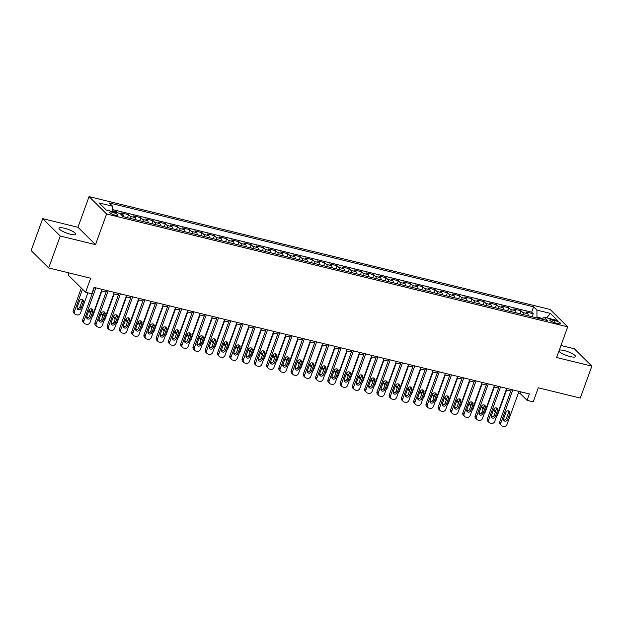 <?xml version="1.0" encoding="UTF-8"?>
<svg xmlns="http://www.w3.org/2000/svg" width="623" height="623" viewBox="0 0 623 623"><rect width="100%" height="100%" fill="white"/><g stroke="black" fill="none" stroke-linecap="round" stroke-linejoin="round"><path stroke-width="0.93" d="M70.454 234.232A8.917 1.994 19.9 0 0 75.804 234.264A8.917 1.994 19.9 0 0 64.387 228.22A8.917 1.994 19.9 0 0 59.029 228.189A8.917 1.994 19.9 0 0 70.454 234.232M558.893 351.154A8.917 1.994 19.9 0 0 570.177 356.558A8.917 1.994 19.9 0 0 575.527 356.59A8.917 1.994 19.9 0 0 564.111 350.547A8.917 1.994 19.9 0 0 559.267 350.118M115.224 215.215A4.462 0.997 19.9 0 0 117.903 215.231A4.462 0.997 19.9 0 0 112.187 212.209A4.462 0.997 19.9 0 0 109.516 212.194A4.462 0.997 19.9 0 0 115.224 215.215M68.803 272.874L68.063 274.907L85.6 292.28L91.729 293.776L94.042 287.39L529.386 393.954L527.074 400.34L533.202 401.843L538.288 387.794L580.293 398.074L591.85 366.137L574.32 348.763L560.941 345.492M42.707 218.642L31.15 250.571L48.68 267.945L60.244 236.016L95.498 244.644L106.595 213.985L89.066 196.611L77.968 227.27L42.707 218.642L60.244 236.016M106.595 213.985L567.693 326.857L550.156 309.483L89.066 196.611M528.397 315.861A5.576 2.36 -76.2 0 0 527.626 313.657L525.898 311.944L533.257 313.743L532.159 316.78M523.491 314.654A5.576 2.36 -76.2 0 0 522.72 312.458L520.992 310.745L519.894 313.774M520.992 310.745L513.632 308.946L515.369 310.659A5.576 2.36 -76.2 0 1 516.14 312.855M503.875 309.857A5.576 2.36 -76.2 0 0 503.104 307.653L501.375 305.94L508.734 307.746L507.636 310.776M491.609 306.851A5.576 2.36 -76.2 0 0 490.838 304.655L489.11 302.942L496.469 304.74L495.371 307.77M479.344 303.853A5.576 2.36 -76.2 0 0 478.573 301.649L476.844 299.936L484.203 301.742L483.105 304.772M467.086 300.847A5.576 2.36 -76.2 0 0 466.315 298.651L464.587 296.937L471.938 298.736L470.84 301.766M454.821 297.849A5.576 2.36 -76.2 0 0 454.05 295.652L452.321 293.931L459.681 295.738L458.583 298.767M442.556 294.843A5.576 2.36 -76.2 0 0 441.785 292.646L440.056 290.933L447.415 292.732L446.317 295.761M430.298 291.844A5.576 2.36 -76.2 0 0 429.52 289.648L427.791 287.935L435.15 289.734L434.052 292.763M418.033 288.838A5.576 2.36 -76.2 0 0 417.262 286.642L415.533 284.929L422.885 286.728L421.794 289.765M405.768 285.84A5.576 2.36 -76.2 0 0 404.997 283.644L403.268 281.931L410.627 283.73L409.529 286.759M393.502 282.834A5.576 2.36 -76.2 0 0 392.731 280.638L391.003 278.925L398.362 280.724L397.264 283.761M381.245 279.836A5.576 2.36 -76.2 0 0 380.474 277.64L378.737 275.927L386.096 277.726L384.998 280.755M368.98 276.838A5.576 2.36 -76.2 0 0 368.209 274.634L366.48 272.921L373.839 274.72L372.741 277.757M356.714 273.832A5.576 2.36 -76.2 0 0 355.943 271.636L354.214 269.923L361.574 271.721L360.476 274.751M344.449 270.834A5.576 2.36 -76.2 0 0 343.678 268.63L341.949 266.917L349.308 268.723L348.21 271.753M332.191 267.828A5.576 2.36 -76.2 0 0 331.42 265.632L329.692 263.918L337.043 265.717L335.953 268.747M319.926 264.83A5.576 2.36 -76.2 0 0 319.155 262.626L317.426 260.912L324.785 262.719L323.687 265.748M307.661 261.824A5.576 2.36 -76.2 0 0 306.89 259.627L305.161 257.914L312.52 259.713L311.422 262.742M295.403 258.825A5.576 2.36 -76.2 0 0 294.632 256.629L292.896 254.908L300.255 256.715L299.157 259.744M283.138 255.819A5.576 2.36 -76.2 0 0 282.367 253.623L280.638 251.91L287.997 253.709L286.899 256.746M270.873 252.821A5.576 2.36 -76.2 0 0 270.102 250.625L268.373 248.912L275.732 250.711L274.634 253.74M258.607 249.815A5.576 2.36 -76.2 0 0 257.836 247.619L256.108 245.906L263.467 247.705L262.369 250.742M246.35 246.817A5.576 2.36 -76.2 0 0 245.579 244.621L243.85 242.908L251.201 244.707L250.103 247.736M234.084 243.811A5.576 2.36 -76.2 0 0 233.314 241.615L231.585 239.902L238.944 241.701L237.846 244.738M221.819 240.813A5.576 2.36 -76.2 0 0 221.048 238.617L219.319 236.904L226.679 238.702L225.581 241.732M209.562 237.815A5.576 2.36 -76.2 0 0 208.783 235.611L207.054 233.898L214.413 235.696L213.315 238.734M197.296 234.809A5.576 2.36 -76.2 0 0 196.525 232.613L194.797 230.899L202.148 232.698L201.058 235.728M185.031 231.811A5.576 2.36 -76.2 0 0 184.26 229.607L182.531 227.893L189.89 229.7L188.792 232.729M172.766 228.805A5.576 2.36 -76.2 0 0 171.995 226.608L170.266 224.895L177.625 226.694L176.527 229.723M160.508 225.806A5.576 2.36 -76.2 0 0 159.737 223.602L158.001 221.889L165.36 223.696L164.262 226.725M148.243 222.8A5.576 2.36 -76.2 0 0 147.472 220.604L145.743 218.891L153.102 220.69L152.004 223.719M135.978 219.802A5.576 2.36 -76.2 0 0 135.207 217.606L133.478 215.885L140.837 217.692L139.739 220.721M123.712 216.796A5.576 2.36 -76.2 0 0 122.941 214.6L121.212 212.887L128.572 214.686L127.474 217.723M555.062 320.65L552.36 319.988A4.322 0.966 19.9 0 0 549.766 319.973A4.322 0.966 19.9 0 0 555.295 322.901L557.998 323.563A4.322 0.966 19.9 0 0 560.591 323.578A4.322 0.966 19.9 0 0 555.062 320.65L554.338 322.636M542.688 318.478L536.971 317.084L536.925 310.098L533.615 306.812L109.305 202.95L112.623 206.236L99.135 202.934L106.338 210.068L119.826 213.37L123.144 216.656L547.446 320.518L544.128 317.232L541.893 319.163M536.925 310.098L550.42 313.4L557.624 320.534L544.128 317.232M533.257 313.743L531.668 312.17L112.646 209.608M117.412 212.778L116.306 211.688L112.654 210.792M128.572 214.686L130.3 216.399A5.576 2.36 103.8 0 1 131.071 218.603M140.837 217.692L142.566 219.405A5.576 2.36 103.8 0 1 143.337 221.601M153.102 220.69L154.831 222.403A5.576 2.36 103.8 0 1 155.602 224.607M165.36 223.696L167.089 225.409A5.576 2.36 103.8 0 1 167.86 227.605M177.625 226.694L179.354 228.407A5.576 2.36 103.8 0 1 180.125 230.603M189.89 229.7L191.619 231.413A5.576 2.36 103.8 0 1 192.39 233.609M202.148 232.698L203.885 234.412A5.576 2.36 103.8 0 1 204.656 236.608M214.413 235.696L216.142 237.418A5.576 2.36 103.8 0 1 216.913 239.614M226.679 238.702L228.407 240.416A5.576 2.36 103.8 0 1 229.178 242.612M238.944 241.701L240.673 243.414A5.576 2.36 103.8 0 1 241.444 245.618M251.201 244.707L252.93 246.42A5.576 2.36 103.8 0 1 253.709 248.616M263.467 247.705L265.196 249.418A5.576 2.36 103.8 0 1 265.966 251.622M275.732 250.711L277.461 252.424A5.576 2.36 103.8 0 1 278.232 254.62M287.997 253.709L289.726 255.422A5.576 2.36 103.8 0 1 290.497 257.626M300.255 256.715L301.984 258.428A5.576 2.36 103.8 0 1 302.755 260.624M312.52 259.713L314.249 261.426A5.576 2.36 103.8 0 1 315.02 263.63M324.785 262.719L326.514 264.432A5.576 2.36 103.8 0 1 327.285 266.628M337.043 265.717L338.78 267.431A5.576 2.36 103.8 0 1 339.551 269.627M349.308 268.723L351.037 270.437A5.576 2.36 103.8 0 1 351.808 272.633M361.574 271.721L363.302 273.435A5.576 2.36 103.8 0 1 364.073 275.631M373.839 274.72L375.568 276.441A5.576 2.36 103.8 0 1 376.339 278.637M386.096 277.726L387.825 279.439A5.576 2.36 103.8 0 1 388.596 281.635M398.362 280.724L400.091 282.437A5.576 2.36 103.8 0 1 400.862 284.641M410.627 283.73L412.356 285.443A5.576 2.36 103.8 0 1 413.127 287.639M422.885 286.728L424.621 288.441A5.576 2.36 103.8 0 1 425.392 290.645M435.15 289.734L436.879 291.447A5.576 2.36 103.8 0 1 437.65 293.643M447.415 292.732L449.144 294.445A5.576 2.36 103.8 0 1 449.915 296.649M459.681 295.738L461.409 297.451A5.576 2.36 103.8 0 1 462.18 299.647M471.938 298.736L473.667 300.45A5.576 2.36 103.8 0 1 474.446 302.653M484.203 301.742L485.932 303.456A5.576 2.36 103.8 0 1 486.703 305.652M496.469 304.74L498.198 306.454A5.576 2.36 103.8 0 1 498.968 308.65M508.734 307.746L510.463 309.46A5.576 2.36 103.8 0 1 511.234 311.656M536.683 317.886L536.971 317.084M85.6 292.28L90.685 278.224L48.68 267.945M567.693 326.857L556.596 357.509L591.85 366.137M518.414 392.918L519.964 393.3L527.074 400.34M101.471 290.863L106.12 292M113.729 293.861L118.386 294.998M125.994 296.86L130.651 298.004M138.259 299.865L142.908 301.002M150.525 302.864L155.174 304.008M162.782 305.87L167.439 307.007M175.047 308.868L179.697 310.013M187.313 311.874L191.962 313.011M199.57 314.872L204.227 316.009M211.836 317.878L216.493 319.015M224.101 320.876L228.75 322.013M236.366 323.882L241.015 325.019M248.624 326.88L253.281 328.017M260.889 329.886L265.546 331.023M273.154 332.884L277.803 334.021M285.412 335.883L290.069 337.027M297.677 338.889L302.334 340.026M309.942 341.887L314.592 343.032M322.208 344.893L326.857 346.03M334.465 347.891L339.122 349.036M346.731 350.897L351.388 352.034M358.996 353.895L363.645 355.032M371.261 356.901L375.91 358.038M383.519 359.899L388.176 361.036M395.784 362.905L400.433 364.042M408.049 365.903L412.699 367.04M420.307 368.909L424.964 370.046M432.572 371.908L437.229 373.045M444.838 374.906L449.487 376.051M457.103 377.912L461.752 379.049M469.36 380.91L474.017 382.055M481.626 383.916L486.283 385.053M493.891 386.914L498.54 388.059M506.149 389.92L510.805 391.057M520.509 391.781L519.964 393.3M531.668 312.17L533.615 306.812M116.306 211.688L116.034 212.443M112.623 206.236L112.662 211.618M546.675 317.855L550.42 313.4M95.498 244.644L77.968 227.27M518.967 391.408L507.005 424.434A2.788 2.445 134.7 0 1 503.633 426.389L502.403 426.085A2.788 2.445 134.7 0 1 500.876 422.931L512.83 389.905M511.351 389.546L499.693 421.755L500.876 422.931M507.566 419.567A2.227 1.955 -45.3 0 1 503.641 418.601L505.86 412.473A2.227 1.955 -45.3 0 1 509.785 413.431L507.566 419.567L506.382 418.391A2.227 1.955 -45.3 0 1 503.594 419.933M508.656 410.931A2.227 1.955 -45.3 0 1 508.602 412.262L506.382 418.391M501.367 425.509L500.183 424.341A2.788 2.445 -45.3 0 1 499.693 421.755M506.585 390.021L497.528 415.043A2.788 2.445 134.7 0 1 496.57 416.39M494.117 410.541A2.227 1.955 134.7 0 0 496.009 410.175M494.498 408.291L494.164 409.21A2.227 1.955 134.7 0 0 495.441 411.748M491.43 415.455A2.788 2.445 134.7 0 0 492.925 416.694L492.988 416.709M506.701 388.402L494.748 421.428A2.788 2.445 134.7 0 1 491.368 423.383L490.137 423.087A2.788 2.445 134.7 0 1 488.611 419.933L500.573 386.906M499.093 386.54L487.427 418.757L488.611 419.933M495.308 416.561A2.227 1.955 -45.3 0 1 491.383 415.603L493.603 409.467A2.227 1.955 -45.3 0 1 497.528 410.432L495.308 416.561L494.125 415.385A2.227 1.955 -45.3 0 1 491.329 416.927M496.391 407.933A2.227 1.955 -45.3 0 1 496.344 409.256L494.125 415.385M489.102 422.511L487.918 421.335A2.788 2.445 -45.3 0 1 487.427 418.757M494.436 385.403L482.482 418.43A2.788 2.445 134.7 0 1 479.103 420.385L477.88 420.081A2.788 2.445 134.7 0 1 476.354 416.927L488.307 383.9M486.828 383.542L475.162 415.751L476.354 416.927M483.043 413.563A2.227 1.955 -45.3 0 1 479.118 412.597L481.338 406.469A2.227 1.955 -45.3 0 1 485.262 407.426L483.043 413.563L481.859 412.387A2.227 1.955 -45.3 0 1 479.071 413.929M484.126 404.927A2.227 1.955 -45.3 0 1 484.079 406.258L481.859 412.387M476.844 419.505L475.653 418.337A2.788 2.445 -45.3 0 1 475.162 415.751M482.171 382.397L470.217 415.424A2.788 2.445 134.7 0 1 466.837 417.379L465.615 417.083A2.788 2.445 134.7 0 1 464.088 413.929L476.042 380.902M474.562 380.536L462.905 412.753L464.088 413.929M470.778 410.557A2.227 1.955 -45.3 0 1 466.853 409.599L469.072 403.47A2.227 1.955 -45.3 0 1 472.997 404.428L470.778 410.557L469.594 409.381A2.227 1.955 -45.3 0 1 466.806 410.923M471.868 401.928A2.227 1.955 -45.3 0 1 471.813 403.252L469.594 409.381M464.579 416.507L463.395 415.331A2.788 2.445 -45.3 0 1 462.905 412.753M469.913 379.399L457.952 412.426A2.788 2.445 134.7 0 1 454.58 414.381L453.349 414.077A2.788 2.445 134.7 0 1 451.823 410.923L463.777 377.896M462.297 377.538L450.639 409.747L451.823 410.923M458.512 407.559A2.227 1.955 -45.3 0 1 454.595 406.593L456.815 400.464A2.227 1.955 -45.3 0 1 460.732 401.422L458.512 407.559L457.329 406.383A2.227 1.955 -45.3 0 1 454.541 407.925M459.603 398.922A2.227 1.955 -45.3 0 1 459.548 400.254L457.329 406.383M452.314 413.508L451.13 412.333A2.788 2.445 -45.3 0 1 450.639 409.747M494.327 387.023L485.27 412.037A2.788 2.445 134.7 0 1 484.305 413.384M481.852 407.535A2.227 1.955 134.7 0 0 483.744 407.169M482.233 405.293L481.906 406.212A2.227 1.955 134.7 0 0 483.175 408.743M479.173 412.457A2.788 2.445 134.7 0 0 480.66 413.695L480.73 413.711M482.062 384.017L473.005 409.038A2.788 2.445 134.7 0 1 472.047 410.386M469.594 404.537A2.227 1.955 134.7 0 0 471.479 404.171M469.976 402.294L469.641 403.206A2.227 1.955 134.7 0 0 470.91 405.744M466.907 409.451A2.788 2.445 134.7 0 0 468.403 410.689L468.465 410.705M469.797 381.019L460.74 406.032A2.788 2.445 134.7 0 1 459.782 407.38M457.329 401.531A2.227 1.955 134.7 0 0 459.221 401.173M457.71 399.288L457.375 400.207A2.227 1.955 134.7 0 0 458.653 402.738M454.642 406.453A2.788 2.445 134.7 0 0 456.137 407.691L456.2 407.707M457.531 378.021L448.474 403.034A2.788 2.445 134.7 0 1 447.516 404.382M445.063 398.533A2.227 1.955 134.7 0 0 446.956 398.167M445.445 396.29L445.118 397.201A2.227 1.955 134.7 0 0 446.387 399.74M442.385 403.447A2.788 2.445 134.7 0 0 443.872 404.685L443.942 404.701M457.648 376.393L445.694 409.42A2.788 2.445 134.7 0 1 442.314 411.375L441.092 411.079A2.788 2.445 134.7 0 1 439.558 407.925L451.519 374.898M450.04 374.532L438.374 406.749L439.558 407.925M446.255 404.553A2.227 1.955 -45.3 0 1 442.33 403.595L444.549 397.466A2.227 1.955 -45.3 0 1 448.474 398.424L446.255 404.553L445.071 403.385A2.227 1.955 -45.3 0 1 442.275 404.919M447.337 395.924A2.227 1.955 -45.3 0 1 447.291 397.248L445.071 403.385M440.048 410.502L438.865 409.327A2.788 2.445 -45.3 0 1 438.374 406.749M445.274 375.015L436.217 400.036A2.788 2.445 134.7 0 1 435.251 401.376M432.798 395.527A2.227 1.955 134.7 0 0 434.69 395.169M433.187 393.284L432.853 394.203A2.227 1.955 134.7 0 0 434.122 396.742M430.119 400.449A2.788 2.445 134.7 0 0 431.614 401.687L431.677 401.703M445.383 373.395L433.429 406.422A2.788 2.445 134.7 0 1 430.049 408.377L428.826 408.073A2.788 2.445 134.7 0 1 427.3 404.919L439.254 371.892M437.774 371.534L426.116 403.751L427.3 404.919M433.99 401.555A2.227 1.955 -45.3 0 1 430.065 400.589L432.284 394.46A2.227 1.955 -45.3 0 1 436.209 395.426L433.99 401.555L432.806 400.379A2.227 1.955 -45.3 0 1 430.018 401.921M435.072 392.918A2.227 1.955 -45.3 0 1 435.025 394.25L432.806 400.379M427.791 407.504L426.607 406.328A2.788 2.445 -45.3 0 1 426.116 403.751M433.008 372.017L423.952 397.03A2.788 2.445 134.7 0 1 422.994 398.377M420.541 392.529A2.227 1.955 134.7 0 0 422.433 392.163M420.922 390.286L420.587 391.205A2.227 1.955 134.7 0 0 421.857 393.736M417.854 397.451A2.788 2.445 134.7 0 0 419.349 398.681L419.411 398.697M433.125 370.389L421.164 403.424A2.788 2.445 134.7 0 1 417.792 405.378L416.561 405.075A2.788 2.445 134.7 0 1 415.035 401.921L426.989 368.894M425.509 368.528L413.851 400.745L415.035 401.921M421.724 398.549A2.227 1.955 -45.3 0 1 417.799 397.591L420.019 391.462A2.227 1.955 -45.3 0 1 423.944 392.42L421.724 398.549L420.541 397.381A2.227 1.955 -45.3 0 1 417.753 398.915M422.815 389.92A2.227 1.955 -45.3 0 1 422.76 391.244L420.541 397.381M415.525 404.498L414.342 403.322A2.788 2.445 -45.3 0 1 413.851 400.745M420.743 369.011L411.686 394.032A2.788 2.445 134.7 0 1 410.728 395.371M408.275 389.523A2.227 1.955 134.7 0 0 410.168 389.165M408.657 387.28L408.322 388.199A2.227 1.955 134.7 0 0 409.599 390.738M405.589 394.445A2.788 2.445 134.7 0 0 407.084 395.683L407.146 395.698M420.86 367.391L408.906 400.418A2.788 2.445 134.7 0 1 405.526 402.372L404.296 402.076A2.788 2.445 134.7 0 1 402.77 398.915L414.723 365.888M413.251 365.53L401.586 397.747L402.77 398.915M409.467 395.55A2.227 1.955 -45.3 0 1 405.542 394.593L407.761 388.456A2.227 1.955 -45.3 0 1 411.686 389.422L409.467 395.55L408.275 394.375A2.227 1.955 -45.3 0 1 405.487 395.916M410.549 386.922A2.227 1.955 -45.3 0 1 410.495 388.246L408.275 394.375M403.26 401.5L402.076 400.324A2.788 2.445 -45.3 0 1 401.586 397.747M408.478 366.013L399.429 391.026A2.788 2.445 134.7 0 1 398.463 392.373M396.01 386.525A2.227 1.955 134.7 0 0 397.902 386.159M396.392 384.282L396.064 385.201A2.227 1.955 134.7 0 0 397.334 387.732M393.331 391.446A2.788 2.445 134.7 0 0 394.818 392.685L394.889 392.7M408.595 364.393L396.641 397.419A2.788 2.445 134.7 0 1 393.261 399.374L392.038 399.07A2.788 2.445 134.7 0 1 390.504 395.916L402.466 362.89M400.986 362.524L389.32 394.741L390.504 395.916M397.201 392.545A2.227 1.955 -45.3 0 1 393.277 391.587L395.496 385.458A2.227 1.955 -45.3 0 1 399.421 386.416L397.201 392.545L396.018 391.376A2.227 1.955 -45.3 0 1 393.23 392.911M398.284 383.916A2.227 1.955 -45.3 0 1 398.237 385.24L396.018 391.376M390.995 398.494L389.811 397.318A2.788 2.445 -45.3 0 1 389.32 394.741M396.22 363.007L387.163 388.028A2.788 2.445 134.7 0 1 386.205 389.367M383.752 383.519A2.227 1.955 134.7 0 0 385.637 383.161M384.134 381.276L383.799 382.195A2.227 1.955 134.7 0 0 385.069 384.734M381.066 388.441A2.788 2.445 134.7 0 0 382.561 389.679L382.623 389.694M396.329 361.387L384.375 394.414A2.788 2.445 134.7 0 1 380.996 396.368L379.773 396.072A2.788 2.445 134.7 0 1 378.247 392.911L390.2 359.884M388.721 359.526L377.063 391.742L378.247 392.911M384.936 389.546A2.227 1.955 -45.3 0 1 381.011 388.588L383.231 382.452A2.227 1.955 -45.3 0 1 387.156 383.418L384.936 389.546L383.752 388.37A2.227 1.955 -45.3 0 1 380.965 389.912M386.019 380.918A2.227 1.955 -45.3 0 1 385.972 382.242L383.752 388.37M378.737 395.496L377.554 394.32A2.788 2.445 -45.3 0 1 377.063 391.742M383.955 360.008L374.898 385.022A2.788 2.445 134.7 0 1 373.94 386.369M371.487 380.521A2.227 1.955 134.7 0 0 373.379 380.155M371.869 378.278L371.534 379.197A2.227 1.955 134.7 0 0 372.811 381.728M368.8 385.442A2.788 2.445 134.7 0 0 370.296 386.681L370.358 386.696M384.072 358.389L372.11 391.415A2.788 2.445 134.7 0 1 368.738 393.37L367.508 393.066A2.788 2.445 134.7 0 1 365.981 389.912L377.935 356.886M376.456 356.52L364.798 388.736L365.981 389.912M372.671 386.548A2.227 1.955 -45.3 0 1 368.754 385.582L370.973 379.454A2.227 1.955 -45.3 0 1 374.89 380.412L372.671 386.548L371.487 385.372A2.227 1.955 -45.3 0 1 368.699 386.914M373.761 377.912A2.227 1.955 -45.3 0 1 373.707 379.236L371.487 385.372M366.472 392.49L365.288 391.322A2.788 2.445 -45.3 0 1 364.798 388.736M371.69 357.002L362.633 382.024A2.788 2.445 134.7 0 1 361.675 383.363M359.222 377.522A2.227 1.955 134.7 0 0 361.114 377.156M359.603 375.272L359.276 376.191A2.227 1.955 134.7 0 0 360.546 378.729M356.535 382.436A2.788 2.445 134.7 0 0 358.03 383.675L358.1 383.69M371.806 355.383L359.853 388.409A2.788 2.445 134.7 0 1 356.473 390.364L355.25 390.068A2.788 2.445 134.7 0 1 353.716 386.914L365.678 353.88M364.198 353.521L352.532 385.738L353.716 386.914M360.413 383.542A2.227 1.955 -45.3 0 1 356.488 382.584L358.708 376.448A2.227 1.955 -45.3 0 1 362.633 377.413L360.413 383.542L359.23 382.366A2.227 1.955 -45.3 0 1 356.434 383.908M361.496 374.914A2.227 1.955 -45.3 0 1 361.449 376.237L359.23 382.366M354.207 389.492L353.023 388.316A2.788 2.445 -45.3 0 1 352.532 385.738M359.432 354.004L350.375 379.018A2.788 2.445 134.7 0 1 349.41 380.365M346.956 374.516A2.227 1.955 134.7 0 0 348.849 374.15M347.338 372.274L347.011 373.193A2.227 1.955 134.7 0 0 348.28 375.724M344.278 379.438A2.788 2.445 134.7 0 0 345.773 380.676L345.835 380.692M359.541 352.384L347.587 385.411A2.788 2.445 134.7 0 1 344.208 387.366L342.985 387.062A2.788 2.445 134.7 0 1 341.459 383.908L353.412 350.881M351.933 350.523L340.267 382.732L341.459 383.908M348.148 380.544A2.227 1.955 -45.3 0 1 344.223 379.578L346.443 373.45A2.227 1.955 -45.3 0 1 350.367 374.407L348.148 380.544L346.964 379.368A2.227 1.955 -45.3 0 1 344.176 380.91M349.23 371.908A2.227 1.955 -45.3 0 1 349.184 373.239L346.964 379.368M341.949 386.486L340.758 385.318A2.788 2.445 -45.3 0 1 340.267 382.732M347.167 350.998L338.11 376.019A2.788 2.445 134.7 0 1 337.152 377.367M334.699 371.518A2.227 1.955 134.7 0 0 336.584 371.152M335.081 369.268L334.746 370.187A2.227 1.955 134.7 0 0 336.015 372.725M332.012 376.432A2.788 2.445 134.7 0 0 333.507 377.67L333.57 377.686M347.276 349.378L335.322 382.405A2.788 2.445 134.7 0 1 331.95 384.36L330.72 384.064A2.788 2.445 134.7 0 1 329.193 380.91L341.147 347.883M339.667 347.517L328.01 379.734L329.193 380.91M335.883 377.538A2.227 1.955 -45.3 0 1 331.958 376.58L334.177 370.444A2.227 1.955 -45.3 0 1 338.102 371.409L335.883 377.538L334.699 376.362A2.227 1.955 -45.3 0 1 331.911 377.904M336.973 368.909A2.227 1.955 -45.3 0 1 336.918 370.233L334.699 376.362M329.684 383.488L328.5 382.312A2.788 2.445 -45.3 0 1 328.01 379.734M334.901 348L325.845 373.013A2.788 2.445 134.7 0 1 324.887 374.361M322.434 368.512A2.227 1.955 134.7 0 0 324.326 368.146M322.815 366.269L322.48 367.188A2.227 1.955 134.7 0 0 323.758 369.719M319.747 373.434A2.788 2.445 134.7 0 0 321.242 374.672L321.304 374.688M335.018 346.38L323.064 379.407A2.788 2.445 134.7 0 1 319.685 381.362L318.454 381.058A2.788 2.445 134.7 0 1 316.928 377.904L328.882 344.877M327.41 344.519L315.744 376.728L316.928 377.904M323.625 374.54A2.227 1.955 -45.3 0 1 319.7 373.574L321.92 367.445A2.227 1.955 -45.3 0 1 325.845 368.403L323.625 374.54L322.434 373.364A2.227 1.955 -45.3 0 1 319.646 374.906M324.708 365.903A2.227 1.955 -45.3 0 1 324.653 367.235L322.434 373.364M317.419 380.482L316.235 379.314A2.788 2.445 -45.3 0 1 315.744 376.728M322.636 344.994L313.587 370.015A2.788 2.445 134.7 0 1 312.621 371.363M310.168 365.514A2.227 1.955 134.7 0 0 312.061 365.148M310.55 363.271L310.223 364.182A2.227 1.955 134.7 0 0 311.492 366.721M307.489 370.428A2.788 2.445 134.7 0 0 308.977 371.666L309.047 371.682M322.753 343.374L310.799 376.401A2.788 2.445 134.7 0 1 307.419 378.356L306.197 378.06A2.788 2.445 134.7 0 1 304.663 374.906L316.624 341.879M315.145 341.513L303.479 373.73L304.663 374.906M311.36 371.534A2.227 1.955 -45.3 0 1 307.435 370.576L309.654 364.447A2.227 1.955 -45.3 0 1 313.579 365.405L311.36 371.534L310.176 370.358A2.227 1.955 -45.3 0 1 307.38 371.9M312.442 362.905A2.227 1.955 -45.3 0 1 312.396 364.229L310.176 370.358M305.153 377.483L303.969 376.308A2.788 2.445 -45.3 0 1 303.479 373.73M310.379 341.996L301.322 367.009A2.788 2.445 134.7 0 1 300.364 368.357M297.903 362.508A2.227 1.955 134.7 0 0 299.795 362.15M298.292 360.265L297.958 361.184A2.227 1.955 134.7 0 0 299.227 363.715M295.224 367.43A2.788 2.445 134.7 0 0 296.719 368.668L296.782 368.684M310.488 340.376L298.534 373.403A2.788 2.445 134.7 0 1 295.154 375.358L293.931 375.054A2.788 2.445 134.7 0 1 292.405 371.9L304.359 338.873M302.879 338.515L291.221 370.724L292.405 371.9M299.095 368.536A2.227 1.955 -45.3 0 1 295.17 367.57L297.389 361.441A2.227 1.955 -45.3 0 1 301.314 362.399L299.095 368.536L297.911 367.36A2.227 1.955 -45.3 0 1 295.123 368.902M300.177 359.899A2.227 1.955 -45.3 0 1 300.13 361.231L297.911 367.36M292.896 374.485L291.712 373.309A2.788 2.445 -45.3 0 1 291.221 370.724M298.113 338.998L289.056 364.011A2.788 2.445 134.7 0 1 288.099 365.358M285.646 359.51A2.227 1.955 134.7 0 0 287.538 359.144M286.027 357.267L285.692 358.178A2.227 1.955 134.7 0 0 286.962 360.717M282.959 364.424A2.788 2.445 134.7 0 0 284.454 365.662L284.516 365.678M298.23 337.37L286.269 370.397A2.788 2.445 134.7 0 1 282.897 372.352L281.666 372.056A2.788 2.445 134.7 0 1 280.14 368.902L292.094 335.875M290.614 335.509L278.956 367.726L280.14 368.902M286.829 365.53A2.227 1.955 -45.3 0 1 282.904 364.572L285.124 358.443A2.227 1.955 -45.3 0 1 289.049 359.401L286.829 365.53L285.646 364.362A2.227 1.955 -45.3 0 1 282.858 365.896M287.919 356.901A2.227 1.955 -45.3 0 1 287.865 358.225L285.646 364.362M280.63 371.479L279.447 370.303A2.788 2.445 -45.3 0 1 278.956 367.726M285.848 335.992L276.791 361.013A2.788 2.445 134.7 0 1 275.833 362.352M273.38 356.504A2.227 1.955 134.7 0 0 275.273 356.146M273.762 354.261L273.427 355.18A2.227 1.955 134.7 0 0 274.704 357.719M270.694 361.426A2.788 2.445 134.7 0 0 272.189 362.664L272.251 362.679M285.965 334.372L274.011 367.399A2.788 2.445 134.7 0 1 270.631 369.353L269.401 369.05A2.788 2.445 134.7 0 1 267.874 365.896L279.836 332.869M278.356 332.511L266.691 364.728L267.874 365.896M274.572 362.531A2.227 1.955 -45.3 0 1 270.647 361.574L272.866 355.437A2.227 1.955 -45.3 0 1 276.791 356.403L274.572 362.531L273.388 361.356A2.227 1.955 -45.3 0 1 270.592 362.898M275.654 353.895A2.227 1.955 -45.3 0 1 275.607 355.227L273.388 361.356M268.365 368.481L267.181 367.305A2.788 2.445 -45.3 0 1 266.691 364.728M273.59 332.994L264.534 358.007A2.788 2.445 134.7 0 1 263.568 359.354M261.115 353.506A2.227 1.955 134.7 0 0 263.007 353.14M261.496 351.263L261.169 352.182A2.227 1.955 134.7 0 0 262.439 354.713M258.436 358.427A2.788 2.445 134.7 0 0 259.923 359.658L259.993 359.673M273.699 331.366L261.746 364.4A2.788 2.445 134.7 0 1 258.366 366.355L257.143 366.051A2.788 2.445 134.7 0 1 255.617 362.898L267.571 329.871M266.091 329.505L254.425 361.722L255.617 362.898M262.306 359.526A2.227 1.955 -45.3 0 1 258.381 358.568L260.601 352.439A2.227 1.955 -45.3 0 1 264.526 353.397L262.306 359.526L261.123 358.357A2.227 1.955 -45.3 0 1 258.335 359.892M263.389 350.897A2.227 1.955 -45.3 0 1 263.342 352.221L261.123 358.357M256.108 365.475L254.916 364.299A2.788 2.445 -45.3 0 1 254.425 361.722M261.325 329.988L252.268 355.009A2.788 2.445 134.7 0 1 251.31 356.348M248.857 350.5A2.227 1.955 134.7 0 0 250.742 350.142M249.239 348.257L248.904 349.176A2.227 1.955 134.7 0 0 250.173 351.715M246.171 355.421A2.788 2.445 134.7 0 0 247.666 356.66L247.728 356.675M261.434 328.368L249.48 361.395A2.788 2.445 134.7 0 1 246.101 363.349L244.878 363.053A2.788 2.445 134.7 0 1 243.352 359.892L255.305 326.865M253.826 326.507L242.168 358.723L243.352 359.892M250.041 356.527A2.227 1.955 -45.3 0 1 246.116 355.569L248.336 349.433A2.227 1.955 -45.3 0 1 252.26 350.399L250.041 356.527L248.857 355.351A2.227 1.955 -45.3 0 1 246.069 356.893M251.131 347.899A2.227 1.955 -45.3 0 1 251.077 349.223L248.857 355.351M243.842 362.477L242.659 361.301A2.788 2.445 -45.3 0 1 242.168 358.723M249.06 326.989L240.003 352.003A2.788 2.445 134.7 0 1 239.045 353.35M236.592 347.502A2.227 1.955 134.7 0 0 238.484 347.136M236.974 345.259L236.639 346.178A2.227 1.955 134.7 0 0 237.916 348.709M233.905 352.423A2.788 2.445 134.7 0 0 235.401 353.662L235.463 353.677M249.177 325.37L237.215 358.396A2.788 2.445 134.7 0 1 233.843 360.351L232.613 360.047A2.788 2.445 134.7 0 1 231.086 356.893L243.04 323.867M241.56 323.501L229.903 355.717L231.086 356.893M237.776 353.521A2.227 1.955 -45.3 0 1 233.859 352.563L236.078 346.435A2.227 1.955 -45.3 0 1 239.995 347.393L237.776 353.521L236.592 352.353A2.227 1.955 -45.3 0 1 233.804 353.887M238.866 344.893A2.227 1.955 -45.3 0 1 238.811 346.217L236.592 352.353M231.577 359.471L230.393 358.295A2.788 2.445 -45.3 0 1 229.903 355.717M236.795 323.983L227.738 349.005A2.788 2.445 134.7 0 1 226.78 350.344M224.327 344.496A2.227 1.955 134.7 0 0 226.219 344.137M224.708 342.253L224.381 343.172A2.227 1.955 134.7 0 0 225.651 345.71M221.648 349.417A2.788 2.445 134.7 0 0 223.135 350.656L223.205 350.671M236.911 322.364L224.958 355.39A2.788 2.445 134.7 0 1 221.578 357.345L220.355 357.049A2.788 2.445 134.7 0 1 218.821 353.887L230.783 320.861M229.303 320.502L217.637 352.719L218.821 353.887M225.518 350.523A2.227 1.955 -45.3 0 1 221.593 349.565L223.813 343.429A2.227 1.955 -45.3 0 1 227.738 344.394L225.518 350.523L224.335 349.347A2.227 1.955 -45.3 0 1 221.539 350.889M226.601 341.895A2.227 1.955 -45.3 0 1 226.554 343.218L224.335 349.347M219.312 356.473L218.128 355.297A2.788 2.445 -45.3 0 1 217.637 352.719M224.537 320.985L215.48 345.999A2.788 2.445 134.7 0 1 214.522 347.346M212.061 341.497A2.227 1.955 134.7 0 0 213.954 341.131M212.451 339.255L212.116 340.174A2.227 1.955 134.7 0 0 213.385 342.705M209.383 346.419A2.788 2.445 134.7 0 0 210.878 347.657L210.94 347.673M224.646 319.365L212.692 352.392A2.788 2.445 134.7 0 1 209.312 354.347L208.09 354.043A2.788 2.445 134.7 0 1 206.563 350.889L218.517 317.862M217.038 317.496L205.38 349.713L206.563 350.889M213.253 347.525A2.227 1.955 -45.3 0 1 209.328 346.559L211.547 340.431A2.227 1.955 -45.3 0 1 215.472 341.388L213.253 347.525L212.069 346.349A2.227 1.955 -45.3 0 1 209.281 347.891M214.335 338.889A2.227 1.955 -45.3 0 1 214.289 340.213L212.069 346.349M207.054 353.467L205.87 352.299A2.788 2.445 -45.3 0 1 205.38 349.713M212.272 317.979L203.215 343A2.788 2.445 134.7 0 1 202.257 344.34M199.804 338.499A2.227 1.955 134.7 0 0 201.696 338.133M200.185 336.249L199.851 337.168A2.227 1.955 134.7 0 0 201.12 339.706M197.117 343.413A2.788 2.445 134.7 0 0 198.612 344.651L198.675 344.667M212.388 316.359L200.427 349.386A2.788 2.445 134.7 0 1 197.055 351.341L195.824 351.045A2.788 2.445 134.7 0 1 194.298 347.891L206.252 314.856M204.772 314.498L193.114 346.715L194.298 347.891M200.988 344.519A2.227 1.955 -45.3 0 1 197.063 343.561L199.282 337.425A2.227 1.955 -45.3 0 1 203.207 338.39L200.988 344.519L199.804 343.343A2.227 1.955 -45.3 0 1 197.016 344.885M202.078 335.89A2.227 1.955 -45.3 0 1 202.023 337.214L199.804 343.343M194.789 350.469L193.605 349.293A2.788 2.445 -45.3 0 1 193.114 346.715M200.006 314.981L190.95 339.994A2.788 2.445 134.7 0 1 189.992 341.342M187.539 335.493A2.227 1.955 134.7 0 0 189.431 335.127M187.92 333.25L187.585 334.169A2.227 1.955 134.7 0 0 188.862 336.7M184.852 340.415A2.788 2.445 134.7 0 0 186.347 341.653L186.409 341.669M200.123 313.361L188.169 346.388A2.788 2.445 134.7 0 1 184.79 348.343L183.559 348.039A2.788 2.445 134.7 0 1 182.033 344.885L193.987 311.858M192.515 311.5L180.849 343.709L182.033 344.885M188.73 341.521A2.227 1.955 -45.3 0 1 184.805 340.555L187.025 334.426A2.227 1.955 -45.3 0 1 190.95 335.384L188.73 341.521L187.539 340.345A2.227 1.955 -45.3 0 1 184.751 341.887M189.813 332.884A2.227 1.955 -45.3 0 1 189.758 334.216L187.539 340.345M182.523 347.463L181.34 346.295A2.788 2.445 -45.3 0 1 180.849 343.709M187.741 311.975L178.692 336.996A2.788 2.445 134.7 0 1 177.726 338.344M175.273 332.495A2.227 1.955 134.7 0 0 177.166 332.129M175.655 330.245L175.328 331.163A2.227 1.955 134.7 0 0 176.597 333.702M172.594 337.409A2.788 2.445 134.7 0 0 174.082 338.647L174.152 338.663M187.858 310.355L175.904 343.382A2.788 2.445 134.7 0 1 172.524 345.337L171.302 345.041A2.788 2.445 134.7 0 1 169.768 341.887L181.729 308.86M180.249 308.494L168.584 340.711L169.768 341.887M176.465 338.515A2.227 1.955 -45.3 0 1 172.54 337.557L174.759 331.428A2.227 1.955 -45.3 0 1 178.684 332.386L176.465 338.515L175.281 337.339A2.227 1.955 -45.3 0 1 172.493 338.881M177.547 329.886A2.227 1.955 -45.3 0 1 177.5 331.21L175.281 337.339M170.266 344.464L169.074 343.289A2.788 2.445 -45.3 0 1 168.584 340.711M175.484 308.977L166.427 333.99A2.788 2.445 134.7 0 1 165.469 335.338M163.016 329.489A2.227 1.955 134.7 0 0 164.9 329.123M163.397 327.246L163.062 328.165A2.227 1.955 134.7 0 0 164.332 330.696M160.329 334.411A2.788 2.445 134.7 0 0 161.824 335.649L161.887 335.665M175.593 307.357L163.639 340.384A2.788 2.445 134.7 0 1 160.259 342.339L159.036 342.035A2.788 2.445 134.7 0 1 157.51 338.881L169.464 305.854M167.984 305.496L156.326 337.705L157.51 338.881M164.199 335.517A2.227 1.955 -45.3 0 1 160.275 334.551L162.494 328.422A2.227 1.955 -45.3 0 1 166.419 329.38L164.199 335.517L163.016 334.341A2.227 1.955 -45.3 0 1 160.228 335.883M165.282 326.88A2.227 1.955 -45.3 0 1 165.235 328.212L163.016 334.341M158.001 341.459L156.817 340.29A2.788 2.445 -45.3 0 1 156.326 337.705M163.218 305.971L154.161 330.992A2.788 2.445 134.7 0 1 153.203 332.339M150.75 326.491A2.227 1.955 134.7 0 0 152.643 326.125M151.132 324.248L150.797 325.159A2.227 1.955 134.7 0 0 152.074 327.698M148.064 331.405A2.788 2.445 134.7 0 0 149.559 332.643L149.621 332.659M163.335 304.351L151.373 337.378A2.788 2.445 134.7 0 1 148.001 339.333L146.771 339.037A2.788 2.445 134.7 0 1 145.245 335.883L157.198 302.856M155.719 302.49L144.061 334.707L145.245 335.883M151.934 332.511A2.227 1.955 -45.3 0 1 148.017 331.553L150.236 325.424A2.227 1.955 -45.3 0 1 154.154 326.382L151.934 332.511L150.75 331.335A2.227 1.955 -45.3 0 1 147.963 332.877M153.024 323.882A2.227 1.955 -45.3 0 1 152.97 325.206L150.75 331.335M145.735 338.46L144.552 337.284A2.788 2.445 -45.3 0 1 144.061 334.707M150.953 302.973L141.896 327.986A2.788 2.445 134.7 0 1 140.938 329.333M138.485 323.485A2.227 1.955 134.7 0 0 140.377 323.127M138.867 321.242L138.54 322.161A2.227 1.955 134.7 0 0 139.809 324.692M135.798 328.407A2.788 2.445 134.7 0 0 137.294 329.645L137.364 329.66M151.07 301.353L139.116 334.38A2.788 2.445 134.7 0 1 135.736 336.334L134.513 336.031A2.788 2.445 134.7 0 1 132.979 332.877L144.941 299.85M143.461 299.492L131.796 331.701L132.979 332.877M139.677 329.512A2.227 1.955 -45.3 0 1 135.752 328.547L137.971 322.418A2.227 1.955 -45.3 0 1 141.896 323.376L139.677 329.512L138.493 328.337A2.227 1.955 -45.3 0 1 135.697 329.879M140.759 320.876A2.227 1.955 -45.3 0 1 140.712 322.208L138.493 328.337M133.47 335.462L132.286 334.286A2.788 2.445 -45.3 0 1 131.796 331.701M138.695 299.975L129.639 324.988A2.788 2.445 134.7 0 1 128.673 326.335M126.22 320.487A2.227 1.955 134.7 0 0 128.112 320.121M126.601 318.244L126.274 319.155A2.227 1.955 134.7 0 0 127.544 321.694M123.541 325.408A2.788 2.445 134.7 0 0 125.036 326.639L125.098 326.654M138.804 298.347L126.851 331.374A2.788 2.445 134.7 0 1 123.471 333.328L122.248 333.032A2.788 2.445 134.7 0 1 120.722 329.879L132.676 296.852M131.196 296.486L119.53 328.703L120.722 329.879M127.411 326.507A2.227 1.955 -45.3 0 1 123.486 325.549L125.706 319.42A2.227 1.955 -45.3 0 1 129.631 320.378L127.411 326.507L126.228 325.338A2.227 1.955 -45.3 0 1 123.44 326.873M128.494 317.878A2.227 1.955 -45.3 0 1 128.447 319.202L126.228 325.338M121.212 332.456L120.021 331.28A2.788 2.445 -45.3 0 1 119.53 328.703M126.43 296.969L117.373 321.99A2.788 2.445 134.7 0 1 116.415 323.329M113.962 317.481A2.227 1.955 134.7 0 0 115.847 317.123M114.344 315.238L114.009 316.157A2.227 1.955 134.7 0 0 115.278 318.696M111.276 322.403A2.788 2.445 134.7 0 0 112.771 323.641L112.833 323.656M126.539 295.349L114.585 328.376A2.788 2.445 134.7 0 1 111.213 330.33L109.983 330.026A2.788 2.445 134.7 0 1 108.457 326.873L120.41 293.846M118.931 293.488L107.273 325.704L108.457 326.873M115.146 323.508A2.227 1.955 -45.3 0 1 111.221 322.55L113.441 316.414A2.227 1.955 -45.3 0 1 117.365 317.38L115.146 323.508L113.962 322.332A2.227 1.955 -45.3 0 1 111.174 323.874M116.236 314.872A2.227 1.955 -45.3 0 1 116.182 316.204L113.962 322.332M108.947 329.458L107.763 328.282A2.788 2.445 -45.3 0 1 107.273 325.704M114.165 293.97L105.108 318.984A2.788 2.445 134.7 0 1 104.15 320.331M101.697 314.483A2.227 1.955 134.7 0 0 103.589 314.117M102.079 312.24L101.744 313.159A2.227 1.955 134.7 0 0 103.021 315.69M99.01 319.404A2.788 2.445 134.7 0 0 100.505 320.635L100.568 320.65M114.282 292.343L102.328 325.377A2.788 2.445 134.7 0 1 98.948 327.332L97.718 327.028A2.788 2.445 134.7 0 1 96.191 323.874L108.145 290.848M106.673 290.482L95.008 322.698L96.191 323.874M102.888 320.502A2.227 1.955 -45.3 0 1 98.964 319.544L101.183 313.416A2.227 1.955 -45.3 0 1 105.108 314.374L102.888 320.502L101.697 319.334A2.227 1.955 -45.3 0 1 98.909 320.868M103.971 311.874A2.227 1.955 -45.3 0 1 103.916 313.198L101.697 319.334M96.682 326.452L95.498 325.276A2.788 2.445 -45.3 0 1 95.008 322.698M101.899 290.964L92.85 315.986A2.788 2.445 134.7 0 1 91.885 317.325M89.432 311.477A2.227 1.955 134.7 0 0 91.324 311.118M89.813 309.234L89.486 310.153A2.227 1.955 134.7 0 0 90.756 312.691M86.753 316.398A2.788 2.445 134.7 0 0 88.24 317.637L88.31 317.652M102.016 289.345L90.062 322.371A2.788 2.445 134.7 0 1 86.683 324.326L85.46 324.03A2.788 2.445 134.7 0 1 83.926 320.868L95.887 287.842M94.408 287.483L82.742 319.7L83.926 320.868M90.623 317.504A2.227 1.955 -45.3 0 1 86.698 316.546L88.918 310.41A2.227 1.955 -45.3 0 1 92.843 311.375L90.623 317.504L89.439 316.328A2.227 1.955 -45.3 0 1 86.644 317.87M91.706 308.876A2.227 1.955 -45.3 0 1 91.659 310.199L89.439 316.328M84.417 323.454L83.233 322.278A2.788 2.445 -45.3 0 1 82.742 319.7M81.325 288.044L73.265 310.309A2.788 2.445 -45.3 0 0 73.755 312.886L74.939 314.062A2.788 2.445 134.7 0 0 75.983 314.638L77.205 314.934A2.788 2.445 134.7 0 0 80.585 312.98L87.874 292.833M74.939 314.062A2.788 2.445 134.7 0 1 74.448 311.477L82.509 289.22M77.166 308.478A2.227 1.955 134.7 0 0 79.962 306.937L82.181 300.808A2.227 1.955 134.7 0 0 82.228 299.484M81.146 308.112L83.365 301.984A2.227 1.955 134.7 0 0 79.44 301.018L77.221 307.155A2.227 1.955 134.7 0 0 81.146 308.112L79.962 306.937M522.72 312.458L527.626 313.657M120.449 213.993L122.941 214.6M130.3 216.399L135.207 217.606M142.566 219.405L147.472 220.604M154.831 222.403L159.737 223.602M167.089 225.409L171.995 226.608M179.354 228.407L184.26 229.607M191.619 231.413L196.525 232.613M203.885 234.412L208.783 235.611M216.142 237.418L221.048 238.617M228.407 240.416L233.314 241.615M240.673 243.414L245.579 244.621M252.93 246.42L257.836 247.619M265.196 249.418L270.102 250.625M277.461 252.424L282.367 253.623M289.726 255.422L294.632 256.629M301.984 258.428L306.89 259.627M314.249 261.426L319.155 262.626M326.514 264.432L331.42 265.632M338.78 267.431L343.678 268.63M351.037 270.437L355.943 271.636M363.302 273.435L368.209 274.634M375.568 276.441L380.474 277.64M387.825 279.439L392.731 280.638M400.091 282.437L404.997 283.644M412.356 285.443L417.262 286.642M424.621 288.441L429.52 289.648M436.879 291.447L441.785 292.646M449.144 294.445L454.05 295.652M461.409 297.451L466.315 298.651M473.667 300.45L478.573 301.649M485.932 303.456L490.838 304.655M498.198 306.454L503.104 307.653M510.463 309.46L515.369 310.659M551.768 321.624L552.36 319.988M509.785 413.431L508.602 412.262M497.528 410.432L496.344 409.256M485.262 407.426L484.079 406.258M472.997 404.428L471.813 403.252M460.732 401.422L459.548 400.254M448.474 398.424L447.291 397.248M436.209 395.426L435.025 394.25M423.944 392.42L422.76 391.244M411.686 389.422L410.495 388.246M399.421 386.416L398.237 385.24M387.156 383.418L385.972 382.242M374.89 380.412L373.707 379.236M362.633 377.413L361.449 376.237M350.367 374.407L349.184 373.239M338.102 371.409L336.918 370.233M325.845 368.403L324.653 367.235M313.579 365.405L312.396 364.229M301.314 362.399L300.13 361.231M289.049 359.401L287.865 358.225M276.791 356.403L275.607 355.227M264.526 353.397L263.342 352.221M252.26 350.399L251.077 349.223M239.995 347.393L238.811 346.217M227.738 344.394L226.554 343.218M215.472 341.388L214.289 340.213M203.207 338.39L202.023 337.214M190.95 335.384L189.758 334.216M178.684 332.386L177.5 331.21M166.419 329.38L165.235 328.212M154.154 326.382L152.97 325.206M141.896 323.376L140.712 322.208M129.631 320.378L128.447 319.202M117.365 317.38L116.182 316.204M105.108 314.374L103.916 313.198M92.843 311.375L91.659 310.199M74.448 311.477L73.265 310.309M82.181 300.808L83.365 301.984M491.89 416.117L491.376 415.611M479.624 413.119L479.118 412.613M467.367 410.113L466.853 409.607M455.101 407.115L454.588 406.609M442.836 404.117L442.322 403.603M430.571 401.111L430.065 400.605M418.313 398.113L417.799 397.599M406.048 395.107L405.534 394.6M393.783 392.108L393.269 391.602M381.525 389.102L381.011 388.596M369.26 386.104L368.746 385.598M356.995 383.098L356.481 382.592M344.729 380.1L344.223 379.594M332.472 377.094L331.958 376.588M320.206 374.096L319.692 373.59M307.941 371.09L307.427 370.584M295.676 368.092L295.17 367.586M283.418 365.094L282.904 364.58M271.153 362.088L270.639 361.581M258.888 359.089L258.381 358.575M246.63 356.083L246.116 355.577M234.365 353.085L233.851 352.579M222.1 350.079L221.586 349.573M209.834 347.081L209.328 346.575M197.577 344.075L197.063 343.569M185.311 341.077L184.797 340.571M173.046 338.071L172.532 337.565M160.789 335.073L160.275 334.567M148.523 332.067L148.009 331.561M136.258 329.069L135.744 328.562M123.993 326.07L123.486 325.556M111.735 323.064L111.221 322.558M99.47 320.066L98.956 319.552M87.204 317.06L86.69 316.554"/></g></svg>
